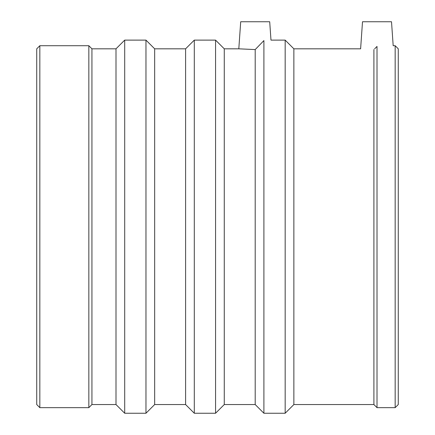 <?xml version="1.0" encoding="UTF-8"?>
<svg xmlns="http://www.w3.org/2000/svg" width="435" height="435" viewBox="0 0 435 435"><rect width="100%" height="100%" fill="white"/><g stroke="black" fill="none" stroke-linecap="round" stroke-linejoin="round"><path stroke-width="0.65" d="M395.165 45.713L398.264 48.818L398.264 404.55L395.165 407.655L395.165 45.713L393.186 45.713L391.511 21.75L362.507 21.75L360.615 48.818L293.864 48.818L285.164 40.118L270.983 40.118L269.7 21.75L240.702 21.75L238.81 48.818L224.264 48.818L215.564 40.118L194.298 40.118L194.298 413.25L215.564 413.25L215.564 40.118M395.165 407.655L377.009 407.655L377.009 46.442C397.884 45.648 397.884 45.648 377.009 46.442L374.644 48.818M373.904 49.552C356.597 48.693 356.597 48.693 373.904 49.552L373.904 404.55L293.864 404.55L293.864 48.818M293.864 404.55L285.164 413.25L263.898 413.25L263.898 40.585C273.213 39.998 273.213 39.998 263.898 40.585L255.198 49.579L238.81 48.818M255.198 49.579L255.198 404.55L224.264 404.55L224.264 48.818M285.164 413.25L285.164 40.118M224.264 404.55L215.564 413.25M194.298 413.25L185.598 404.55L185.598 48.818L194.298 40.118M185.598 404.55L154.664 404.55L154.664 48.818L145.964 40.118L124.698 40.118L124.698 413.25L145.964 413.25L145.964 40.118M154.664 404.55L145.964 413.25M124.698 413.25L115.998 404.55L115.998 48.818L124.698 40.118M115.998 404.55L91.937 404.55L91.937 48.818L88.838 45.713L39.835 45.713L39.835 407.655L88.838 407.655L88.838 45.713M91.937 404.55L88.838 407.655M39.835 407.655L36.736 404.55L36.736 48.818L39.835 45.713M373.904 404.55L377.009 407.655M255.198 404.55L263.898 413.25M185.598 48.818L154.664 48.818M115.998 48.818L91.937 48.818"/></g></svg>
